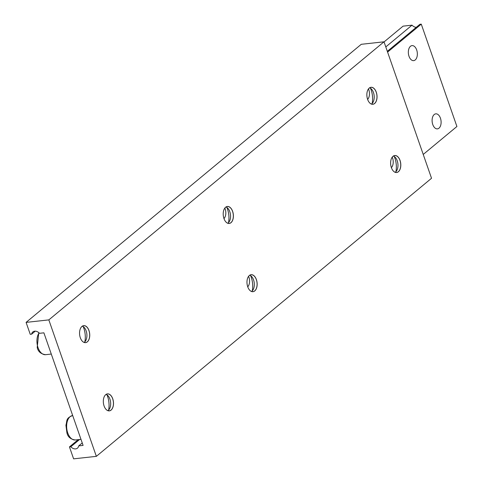 <?xml version="1.0" encoding="UTF-8"?>
<svg xmlns="http://www.w3.org/2000/svg" width="483" height="483" viewBox="0 0 483 483"><rect width="100%" height="100%" fill="white"/><g stroke="black" fill="none" stroke-linecap="round" stroke-linejoin="round"><path stroke-width="0.72" d="M392.25 157.132A7.559 4.456 -96.3 0 1 392.552 157.905A7.559 4.456 -96.3 0 1 391.387 167.643M224.843 208.082A7.559 4.456 -96.3 0 1 225.144 208.849A7.559 4.456 -96.3 0 1 223.979 218.588M368.493 88.902A7.559 4.456 -96.3 0 1 368.795 89.675A7.559 4.456 -96.3 0 1 367.623 99.413M248.606 276.312A7.559 4.456 -96.3 0 1 248.908 277.085A7.559 4.456 -96.3 0 1 247.737 286.824M440.436 118.178A7.559 4.456 -96.3 0 1 437.429 128.87A7.559 4.456 -96.3 0 1 432.774 124.536A7.559 4.456 -96.3 0 1 435.781 113.843A7.559 4.456 -96.3 0 1 440.436 118.178M416.678 49.948A7.559 4.456 -96.3 0 1 413.671 60.635A7.559 4.456 -96.3 0 1 409.016 56.306A7.559 4.456 -96.3 0 1 412.023 45.613A7.559 4.456 -96.3 0 1 416.678 49.948M387.324 51.331L419.902 24.301L421.273 24.15L456.912 126.498L423.229 154.439M421.273 24.15L387.589 52.092M385.79 46.929L412.023 25.164L403.076 26.148L384.051 41.93M412.023 25.164A5.669 4.262 -129.7 0 0 416.274 27.314M369.634 87.828A8.501 5.017 -96.3 0 1 372.151 89.929A8.501 5.017 -96.3 0 1 373.456 92.519A8.501 5.017 -96.3 0 1 373.419 101.466A8.501 5.017 -96.3 0 1 371.421 104.062M367.641 90.406A8.501 5.017 -96.3 0 1 370.98 87.345A8.501 5.017 -96.3 0 1 376.221 92.217A8.501 5.017 -96.3 0 1 372.84 104.243A8.501 5.017 -96.3 0 1 368.909 101.973M376.281 92.193A8.549 5.041 -96.3 0 1 375.406 102.686A8.549 5.041 -96.3 0 1 368.921 101.991A8.549 5.041 -96.3 0 1 367.617 99.383A8.549 5.041 -96.3 0 1 367.648 90.387A8.549 5.041 -96.3 0 1 376.281 92.193M370.485 88.256A16.344 9.642 -96.3 0 1 371.137 89.916A16.344 9.642 -96.3 0 1 372.158 103.459M82.339 326.182A8.501 5.017 -96.3 0 1 84.857 328.283A8.501 5.017 -96.3 0 1 86.155 330.873A8.501 5.017 -96.3 0 1 86.125 339.821A8.501 5.017 -96.3 0 1 84.12 342.417M80.347 328.76A8.501 5.017 -96.3 0 1 83.686 325.699A8.501 5.017 -96.3 0 1 88.926 330.571A8.501 5.017 -96.3 0 1 85.539 342.598A8.501 5.017 -96.3 0 1 81.615 340.328A8.549 5.041 -96.3 0 1 80.317 337.738A8.549 5.041 -96.3 0 1 80.353 328.742A8.549 5.041 -96.3 0 1 88.987 330.547A8.549 5.041 -96.3 0 1 88.111 341.04A8.549 5.041 -96.3 0 1 81.627 340.346M83.191 326.611A16.344 9.642 -96.3 0 1 83.837 328.271A16.344 9.642 -96.3 0 1 84.857 341.813M393.397 156.057A8.501 5.017 -96.3 0 1 395.915 158.158A8.501 5.017 -96.3 0 1 397.213 160.754A8.501 5.017 -96.3 0 1 397.183 169.696A8.501 5.017 -96.3 0 1 395.179 172.292M391.411 158.623A8.549 5.041 -96.3 0 1 400.045 160.422A8.549 5.041 -96.3 0 1 399.169 170.922A8.549 5.041 -96.3 0 1 392.685 170.221A8.549 5.041 -96.3 0 1 391.375 167.613A8.549 5.041 -96.3 0 1 391.411 158.623A8.501 5.017 -96.3 0 1 394.744 155.574A8.501 5.017 -96.3 0 1 399.978 160.447A8.501 5.017 -96.3 0 1 396.597 172.473A8.501 5.017 -96.3 0 1 392.673 170.209M394.249 156.486A16.344 9.642 -96.3 0 1 394.895 158.146A16.344 9.642 -96.3 0 1 395.915 171.688M106.103 394.412A8.501 5.017 -96.3 0 1 108.621 396.513A8.501 5.017 -96.3 0 1 109.919 399.109A8.501 5.017 -96.3 0 1 109.883 408.05A8.501 5.017 -96.3 0 1 107.884 410.647M104.105 396.99A8.501 5.017 -96.3 0 1 107.449 393.929A8.501 5.017 -96.3 0 1 112.684 398.801A8.501 5.017 -96.3 0 1 109.303 410.828A8.501 5.017 -96.3 0 1 105.379 408.564M112.744 398.777A8.549 5.041 -96.3 0 1 111.869 409.276A8.549 5.041 -96.3 0 1 105.385 408.576A8.549 5.041 -96.3 0 1 104.08 405.968A8.549 5.041 -96.3 0 1 104.111 396.978A8.549 5.041 -96.3 0 1 112.744 398.777M106.948 394.84A16.344 9.642 -96.3 0 1 107.6 396.501A16.344 9.642 -96.3 0 1 108.621 410.043M225.99 207.002A8.501 5.017 -96.3 0 1 228.507 209.103A8.501 5.017 -96.3 0 1 229.805 211.699A8.501 5.017 -96.3 0 1 229.769 220.64A8.501 5.017 -96.3 0 1 227.771 223.237M223.991 209.586A8.501 5.017 -96.3 0 1 227.336 206.519A8.501 5.017 -96.3 0 1 232.571 211.391A8.501 5.017 -96.3 0 1 229.19 223.418A8.501 5.017 -96.3 0 1 225.265 221.154A8.549 5.041 -96.3 0 1 223.967 218.558A8.549 5.041 -96.3 0 1 223.997 209.568A8.549 5.041 -96.3 0 1 232.631 211.367A8.549 5.041 -96.3 0 1 231.762 221.866A8.549 5.041 -96.3 0 1 225.271 221.166M226.835 207.43A16.344 9.642 -96.3 0 1 227.487 209.091A16.344 9.642 -96.3 0 1 228.507 222.639M249.747 275.232A8.501 5.017 -96.3 0 1 252.265 277.339A8.501 5.017 -96.3 0 1 253.563 279.929A8.501 5.017 -96.3 0 1 253.533 288.876A8.501 5.017 -96.3 0 1 251.528 291.472M247.755 277.816A8.501 5.017 -96.3 0 1 251.094 274.749A8.501 5.017 -96.3 0 1 256.334 279.627A8.501 5.017 -96.3 0 1 252.953 291.654A8.501 5.017 -96.3 0 1 249.023 289.383M256.395 279.603A8.549 5.041 -96.3 0 1 255.519 290.096A8.549 5.041 -96.3 0 1 249.035 289.402A8.549 5.041 -96.3 0 1 247.731 286.793A8.549 5.041 -96.3 0 1 247.761 277.797A8.549 5.041 -96.3 0 1 256.395 279.603M250.599 275.666A16.344 9.642 -96.3 0 1 251.251 277.32A16.344 9.642 -96.3 0 1 252.271 290.869M48.644 346.474L43.893 332.829L39.491 333.312A5.669 4.262 -129.7 0 0 32.826 331.942A5.669 4.262 -129.7 0 0 31.612 334.176L30.248 334.327L26.088 322.384L48.831 319.891L96.352 456.35L73.609 458.85L69.449 446.908L70.82 446.757A5.669 4.262 -129.7 0 0 77.485 448.127A5.669 4.262 -129.7 0 0 78.699 445.894L83.094 445.411L48.644 346.474M26.088 322.384L361.266 44.303L384.009 41.81L431.53 178.269L96.352 456.35M384.009 41.81L48.831 319.891M78.198 439.651L69.449 446.908M79.568 439.506L70.82 446.757M82.243 442.953L78.699 445.894M35.247 331.163L31.612 334.176M72.619 415.561A12.28 7.245 83.7 0 0 67.735 432.931A12.28 7.245 83.7 0 0 75.3 439.971C70.603 439.325 67.807 436.916 66.908 432.756L65.917 425.209C67.27 420.868 65.585 418.2 72.619 415.561L72.698 415.549M39.063 332.878A12.28 7.245 83.7 0 0 38.03 347.639A12.28 7.245 83.7 0 0 45.595 354.685C40.904 354.033 38.109 351.63 37.203 347.47L38.791 332.636M45.595 354.685L51.283 354.057M75.3 439.971L80.987 439.349"/></g></svg>
